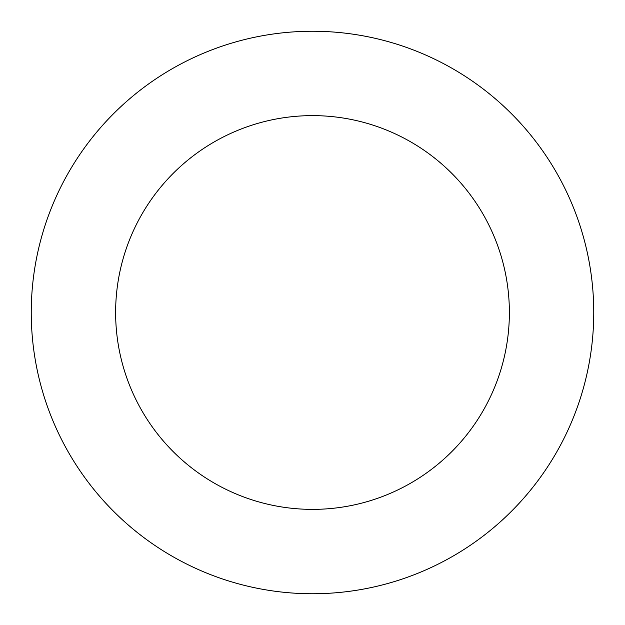 <?xml version="1.0" encoding="UTF-8"?>
<svg xmlns="http://www.w3.org/2000/svg" width="625" height="625" viewBox="0 0 625 625"><rect width="100%" height="100%" fill="white"/><g stroke="black" fill="none" stroke-linecap="round" stroke-linejoin="round"><path stroke-width="0.94" d="M312.5 31.25A281.25 281.25 0 0 1 593.75 312.5A281.25 281.25 0 0 1 312.5 593.75A281.25 281.25 0 0 1 31.25 312.5A281.25 281.25 0 0 1 312.5 31.25M312.5 509.375A196.875 196.875 0 0 1 115.625 312.5A196.875 196.875 0 0 1 312.5 115.625A196.875 196.875 0 0 1 509.375 312.5A196.875 196.875 0 0 1 312.5 509.375"/></g></svg>
